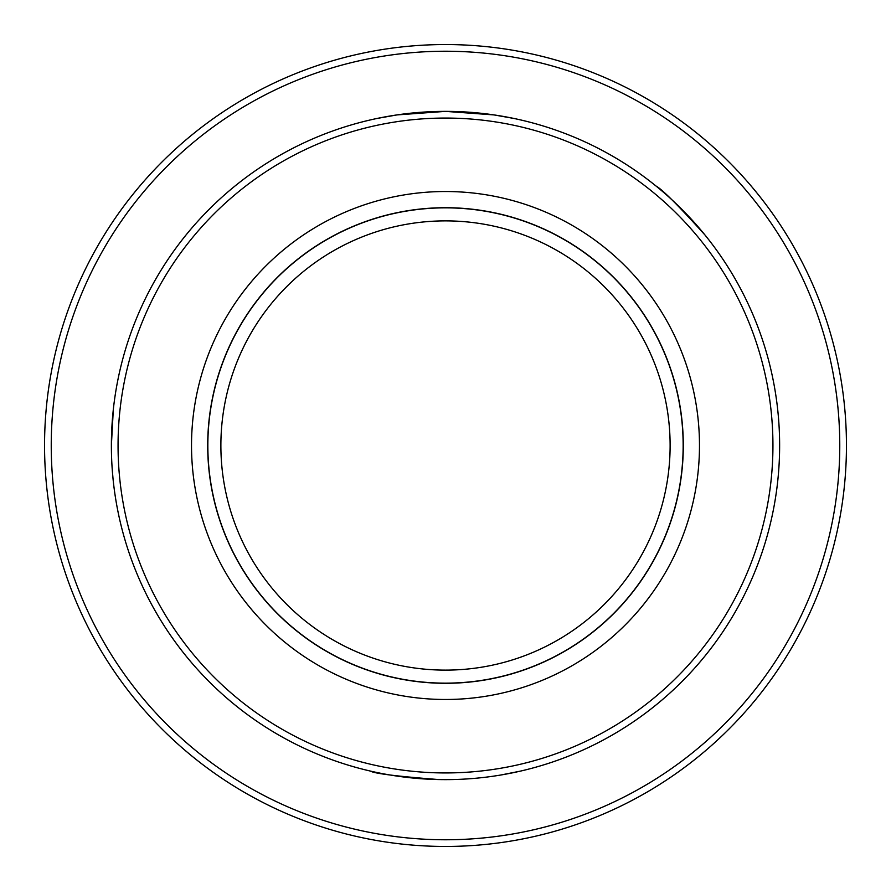<?xml version="1.0" encoding="UTF-8"?>
<svg xmlns="http://www.w3.org/2000/svg" width="891" height="891" viewBox="0 0 891 891"><rect width="100%" height="100%" fill="white"/><g stroke="black" fill="none" stroke-linecap="round" stroke-linejoin="round"><path stroke-width="1.34" d="M839.768 445.5A394.267 394.267 0 0 1 248.366 786.942A394.267 394.267 0 0 1 248.366 104.058A394.267 394.267 0 0 1 839.768 445.5M377.016 118.47L396.963 114.917L445.5 111.375L494.037 114.917L513.984 118.47A334.125 334.125 0 0 1 655.999 186.019C662.18 189.315 678.508 205.643 704.981 235.001A334.125 334.125 0 0 1 520.634 771.071L500.697 775.036M111.375 445.5A334.125 334.125 0 0 1 612.562 156.137A334.125 334.125 0 0 1 612.562 734.863A334.125 334.125 0 0 1 111.375 445.5L113.313 409.526L112.043 424.417M112.043 466.572L112.968 478.077M370.366 771.071C374.298 773.533 397.108 776.362 438.773 779.558M118.058 445.5A327.442 327.442 0 0 1 609.221 161.928A327.442 327.442 0 0 1 609.221 729.072A327.442 327.442 0 0 1 118.058 445.5M699.48 445.5A253.98 253.98 0 0 0 318.51 225.546A253.98 253.98 0 0 0 318.51 665.454A253.98 253.98 0 0 0 699.48 445.5M846.45 445.5A400.95 400.95 0 0 0 245.025 98.266A400.95 400.95 0 0 0 245.025 792.734A400.95 400.95 0 0 0 846.45 445.5M207.703 445.5A237.797 237.797 0 0 1 445.5 207.703A237.797 237.797 0 0 1 683.297 445.5A237.797 237.797 0 0 1 445.5 683.297A237.797 237.797 0 0 1 207.703 445.5M220.879 445.5A224.621 224.621 0 0 0 557.811 640.028A224.621 224.621 0 0 0 557.811 250.972A224.621 224.621 0 0 0 220.879 445.5M207.848 445.5A237.652 237.652 0 0 1 564.326 239.69A237.652 237.652 0 0 1 564.326 651.31A237.652 237.652 0 0 1 207.848 445.5"/></g></svg>
